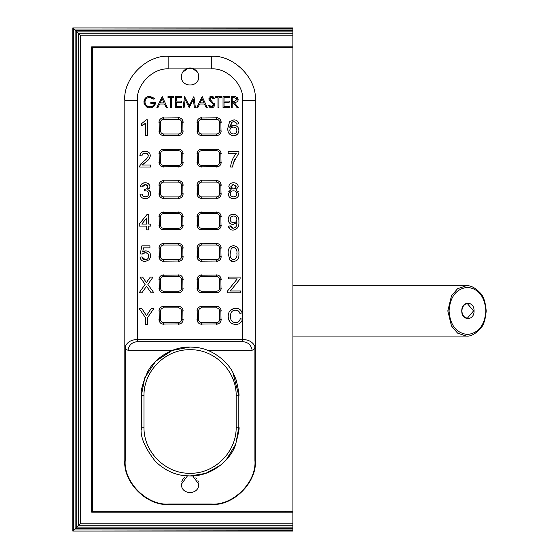 <?xml version="1.0" encoding="UTF-8"?>
<svg xmlns="http://www.w3.org/2000/svg" width="559" height="559" viewBox="0 0 559 559"><rect width="100%" height="100%" fill="white"/><g stroke="black" fill="none" stroke-linecap="round" stroke-linejoin="round"><path stroke-width="0.84" d="M292.93 47.704L292.93 511.24L92.605 511.24L92.605 47.704L292.93 47.704M292.902 523.189L80.657 523.189L80.657 35.811L75.102 30.256L292.902 30.256L292.902 46.816L91.662 46.816L91.662 512.184L292.902 512.184L292.902 531.05L72.796 531.05L292.902 530.784M292.902 28.216L72.796 27.95L292.902 27.95L292.902 30.256M292.902 29.005L73.851 29.005L73.061 28.216L73.061 530.784L73.851 529.995L292.902 529.995M75.102 30.256L73.851 29.005L73.851 529.995L75.102 528.744L75.102 30.256M80.657 523.189L76.73 527.123L76.73 31.877L292.902 31.877M292.902 525.222L78.623 525.222L78.623 33.778L292.902 33.778M292.902 527.123L76.73 527.123L75.102 528.744L292.902 528.744M80.657 35.811L292.902 35.811M72.796 27.95L72.796 531.05M198.718 76.625C199.193 87.777 180.948 87.777 181.423 76.625C180.948 87.777 199.193 87.777 198.718 76.625C198.69 73.362 197.11 70.79 194.001 68.925C191.374 67.688 188.76 67.688 186.147 68.918C183.031 70.79 181.458 73.362 181.423 76.625M182.555 72.349L188.048 68.219L192.079 68.212M192.338 68.282L197.586 72.349M192.68 475.891L198.718 484.136C199.193 495.288 180.948 495.288 181.423 484.136C180.948 495.288 199.193 495.288 198.718 484.136L198.704 483.661M198.459 482.033L197.956 480.593M196.845 478.763L195.888 477.735M193.868 476.366L193.072 476.023M185.141 477.03L183.296 478.763M182.695 479.622L181.724 481.879M125.223 460.392C123.35 482.068 147.164 505.895 168.846 504.015L168.846 504.414C146.982 506.314 122.931 482.277 124.825 460.392L124.825 100.361C122.931 78.498 146.968 54.447 168.846 56.34L168.846 68.918C153.229 67.569 136.047 84.737 137.402 100.361L137.402 339.467L242.739 339.467C248.86 339.718 252.92 342.08 254.918 346.538L254.918 460.392L255.316 460.392C257.21 482.263 233.18 506.314 211.295 504.414L168.846 504.414C147.066 506.384 122.861 482.172 124.825 460.392L125.223 460.392L125.223 346.538C127.221 342.08 131.281 339.718 137.402 339.467L137.402 341.689C132.099 342.122 128.968 344.966 128.018 350.2C126.152 349.787 125.223 348.564 125.223 346.538M137.402 341.689L242.739 341.689L242.739 100.361C244.094 84.744 226.926 67.569 211.295 68.918L211.295 56.34C233.166 54.447 257.217 78.484 255.316 100.361L255.316 460.392C257.287 482.172 233.075 506.384 211.295 504.414L211.295 504.015C232.963 505.895 256.798 482.082 254.918 460.392M235.814 324.444C230.86 324.178 228.324 321.446 228.205 316.268C228.352 311.279 230.874 308.631 235.779 308.323C239.056 308.379 241.167 309.903 242.117 312.893L239.895 313.368C239.259 311.223 237.854 310.147 235.674 310.133C232.278 310.182 230.525 312.222 230.427 316.254C230.336 320.188 232.062 322.312 235.598 322.634C238.099 322.585 239.664 321.271 240.3 318.693L242.515 319.21C241.544 322.627 239.308 324.374 235.814 324.444M141.797 308.526L146.507 315.688L151.203 308.526L153.858 308.526L147.611 317.582L147.611 324.248L145.389 324.248L145.389 317.582L139.142 308.526L141.797 308.526M228.61 278.892L228.61 277.082L240.097 277.082L240.097 278.892L230.385 290.987L240.503 290.987L240.503 292.797L227.604 292.797L227.604 290.911L237.254 278.892L228.61 278.892M153.054 277.082L147.862 284.398L153.858 292.797L151.161 292.797L146.521 286.285L141.902 292.797L139.142 292.797L145.137 284.349L139.953 277.082L142.643 277.082L146.388 282.588L150.294 277.082L153.054 277.082M238.889 253.604C239.322 258.251 237.54 260.899 233.55 261.556L229.826 260.047L228.205 253.604C227.786 248.944 229.567 246.288 233.55 245.632C237.54 246.428 239.322 249.083 238.889 253.604M146.206 184.694L145.228 184.561L142.266 186.979L140.253 186.776C140.819 184.135 142.454 182.793 145.158 182.751C147.946 182.807 149.539 184.142 149.931 186.741L147.681 189.864C149.679 190.346 150.692 191.639 150.734 193.742C150.329 196.887 148.498 198.529 145.235 198.669C142.279 198.564 140.554 197.082 140.05 194.239L142.07 194.036C142.405 195.888 143.488 196.831 145.305 196.859C147.387 196.775 148.526 195.734 148.715 193.721C148.505 191.849 147.422 190.871 145.48 190.801L144.047 191.01L144.592 189.221C146.486 189.277 147.59 188.474 147.911 186.811L145.228 184.561L143.258 185.176M231.237 189.843L228.813 186.713C229.134 184.121 230.699 182.8 233.522 182.751C236.359 182.814 237.945 184.149 238.288 186.762L235.919 189.843L238.889 193.896C238.567 196.964 236.785 198.557 233.55 198.669C230.294 198.55 228.512 196.943 228.205 193.84L231.237 189.843M228.205 153.522L228.205 151.503L238.889 151.503L238.889 153.138L233.41 162.753L232.642 167.029L230.622 167.029C231.035 161.907 232.914 157.407 236.268 153.522L228.205 153.522M147.828 157.254L148.317 155.675C148.072 154.005 147.017 153.152 145.151 153.117C143.153 153.11 142.056 154.053 141.867 155.94L139.848 155.737C140.204 152.845 141.986 151.363 145.2 151.307C148.282 151.335 149.987 152.782 150.329 155.647C149.959 158.239 148.415 160.391 145.696 162.096L142.272 165.01L150.532 165.01L150.532 167.029L139.645 167.029L139.876 165.639L143.754 161.181C146.13 159.699 147.653 157.862 148.317 155.675L147.297 153.746M232.244 121.974L229.819 127.375L233.907 125.3C237.009 125.558 238.672 127.263 238.889 130.408C238.686 133.741 236.939 135.537 233.634 135.781C229.483 135.208 227.541 132.686 227.806 128.221L229.616 121.645L233.879 119.857C236.604 119.912 238.204 121.254 238.686 123.888L236.674 124.091L235.877 122.484L233.76 121.673L231.887 122.142L230.951 123.036M168.014 97.692L168.014 96.56L173.8 96.56L173.8 97.692L171.403 97.692L171.403 107.566L170.418 107.566L170.418 97.692L168.014 97.692M176.483 101.081L181.703 101.081L181.703 102.206L176.483 102.206L176.483 106.441L181.703 106.441L181.703 107.566L175.498 107.566L175.498 96.56L181.703 96.56L181.703 97.692L176.483 97.692L176.483 101.081M193.924 96.56L195.391 107.566L194.399 107.566L193.344 99.649L189.145 107.566L185.162 99.635L184.107 107.566L183.114 107.566L184.568 96.56L189.249 105.595L193.924 96.56M202.162 96.56L207.242 107.566L206.166 107.566L204.538 104.044L199.549 104.044L197.879 107.566L196.803 107.566L202.162 96.56M154.473 103.338L150.804 103.338L150.804 102.206L155.458 102.206C155.311 105.728 153.494 107.608 150.008 107.852L145.242 105.77L143.887 102.059C144.201 98.468 146.172 96.539 149.812 96.281L154.752 98.44L153.907 99.243L149.777 97.413C146.849 97.615 145.214 99.153 144.879 102.017C145.256 104.987 146.996 106.552 150.091 106.72C152.467 106.671 153.928 105.546 154.473 103.338C153.893 105.553 152.432 106.685 150.091 106.72L148.876 106.601M182.821 309.302L182.975 320.81M182.821 321.264L182.115 322.48M181.773 322.864L180.55 323.745M180.173 323.913L162.376 324.066M161.921 323.913L160.706 323.207M160.321 322.864L159.441 321.635M159.273 321.264L159.119 309.756M159.273 309.302L159.979 308.086M160.321 307.702L161.551 306.821M161.921 306.653L179.725 306.5M180.173 306.653L181.389 307.359M181.773 307.702L182.653 308.931M199.968 306.653L217.772 306.5M218.22 306.653L219.435 307.359M219.82 307.702L220.7 308.931M220.868 309.302L221.022 320.81M220.868 321.264L220.162 322.48M219.82 322.864L218.597 323.745M218.22 323.913L200.422 324.066M199.968 323.913L198.752 323.207M198.368 322.864L197.488 321.635M197.32 321.264L197.166 309.756M197.32 309.302L198.026 308.086M198.368 307.702L199.598 306.821M182.821 277.858L182.975 289.366M182.821 289.821L182.115 291.036M181.773 291.421L180.55 292.301M180.173 292.469L162.376 292.623M161.921 292.469L160.706 291.763M160.321 291.421L159.441 290.191M159.273 289.821L159.119 278.312M159.273 277.858L159.979 276.642M160.321 276.258L161.551 275.377M161.921 275.21L179.725 275.056M180.173 275.21L181.389 275.915M181.773 276.258L182.653 277.488M199.968 275.21L217.772 275.056M218.22 275.21L219.435 275.915M219.82 276.258L220.7 277.488M220.868 277.858L221.022 289.366M220.868 289.821L220.162 291.036M219.82 291.421L218.597 292.301M218.22 292.469L200.422 292.623M199.968 292.469L198.752 291.763M198.368 291.421L197.488 290.191M197.32 289.821L197.166 278.312M197.32 277.858L198.026 276.642M198.368 276.258L199.598 275.377M182.821 246.414L182.975 257.923M182.821 258.377L182.115 259.593M181.773 259.977L180.55 260.857M180.173 261.025L162.376 261.179M161.921 261.025L160.706 260.319M160.321 259.977L159.441 258.747M159.273 258.377L159.119 246.868M159.273 246.414L159.979 245.198M160.321 244.814L161.551 243.934M161.921 243.766L179.725 243.612M180.173 243.766L181.389 244.472M181.773 244.814L182.653 246.044M199.968 243.766L217.772 243.612M218.22 243.766L219.435 244.472M219.82 244.814L220.7 246.044M220.868 246.414L221.022 257.923M220.868 258.377L220.162 259.593M219.82 259.977L218.597 260.857M218.22 261.025L200.422 261.179M199.968 261.025L198.752 260.319M198.368 259.977L197.488 258.747M197.32 258.377L197.166 246.868M197.32 246.414L198.026 245.198M198.368 244.814L199.598 243.934M182.821 214.97L182.975 226.479M182.821 226.933L182.115 228.149M181.773 228.533L180.55 229.414M180.173 229.581L162.376 229.735M161.921 229.581L160.706 228.876M160.321 228.533L159.441 227.303M159.273 226.933L159.119 215.425M159.273 214.97L159.979 213.755M160.321 213.37L161.551 212.49M161.921 212.322L179.725 212.168M180.173 212.322L181.389 213.028M181.773 213.37L182.653 214.6M199.968 212.322L217.772 212.168M218.22 212.322L219.435 213.028M219.82 213.37L220.7 214.6M220.868 214.97L221.022 226.479M220.868 226.933L220.162 228.149M219.82 228.533L218.597 229.414M218.22 229.581L200.422 229.735M199.968 229.581L198.752 228.876M198.368 228.533L197.488 227.303M197.32 226.933L197.166 215.425M197.32 214.97L198.026 213.755M198.368 213.37L199.598 212.49M182.821 183.527L182.975 195.035M182.821 195.489L182.115 196.705M181.773 197.089L180.55 197.97M180.173 198.138L162.376 198.291M161.921 198.138L160.706 197.432M160.321 197.089L159.441 195.86M159.273 195.489L159.119 183.981M159.273 183.527L159.979 182.311M160.321 181.927L161.551 181.046M161.921 180.878L179.725 180.725M180.173 180.878L181.389 181.584M181.773 181.927L182.653 183.156M199.968 180.878L217.772 180.725M218.22 180.878L219.435 181.584M219.82 181.927L220.7 183.156M220.868 183.527L221.022 195.035M220.868 195.489L220.162 196.705M219.82 197.089L218.597 197.97M218.22 198.138L200.422 198.291M199.968 198.138L198.752 197.432M198.368 197.089L197.488 195.86M197.32 195.489L197.166 183.981M197.32 183.527L198.026 182.311M198.368 181.927L199.598 181.046M182.821 152.083L182.975 163.591M182.821 164.046L182.115 165.261M181.773 165.646L180.55 166.526M180.173 166.694L162.376 166.848M161.921 166.694L160.706 165.988M160.321 165.646L159.441 164.416M159.273 164.046L159.119 152.537M159.273 152.083L159.979 150.867M160.321 150.483L161.551 149.602M161.921 149.435L179.725 149.281M180.173 149.435L181.389 150.14M181.773 150.483L182.653 151.713M199.968 149.435L217.772 149.281M218.22 149.435L219.435 150.14M219.82 150.483L220.7 151.713M220.868 152.083L221.022 163.591M220.868 164.046L220.162 165.261M219.82 165.646L218.597 166.526M218.22 166.694L200.422 166.848M199.968 166.694L198.752 165.988M198.368 165.646L197.488 164.416M197.32 164.046L197.166 152.537M197.32 152.083L198.026 150.867M198.368 150.483L199.598 149.602M182.821 120.639L182.975 132.148M182.821 132.602L182.115 133.818M181.773 134.202L180.55 135.082M180.173 135.25L162.376 135.404M161.921 135.25L160.706 134.544M160.321 134.202L159.441 132.972M159.273 132.602L159.119 121.093M159.273 120.639L159.979 119.423M160.321 119.039L161.551 118.159M161.921 117.991L179.725 117.837M180.173 117.991L181.389 118.697M181.773 119.039L182.653 120.269M199.968 117.991L217.772 117.837M218.22 117.991L219.435 118.697M219.82 119.039L220.7 120.269M220.868 120.639L221.022 132.148M220.868 132.602L220.162 133.818M219.82 134.202L218.597 135.082M218.22 135.25L200.422 135.404M199.968 135.25L198.752 134.544M198.368 134.202L197.488 132.972M197.32 132.602L197.166 121.093M197.32 120.639L198.026 119.423M198.368 119.039L199.598 118.159M238.141 99.509C238.078 101.465 236.778 102.458 234.235 102.493L238.281 107.566L237.058 107.566L233.019 102.493L232.216 102.493L232.216 107.566L231.223 107.566L231.223 96.56L235.919 96.714L238.141 99.509M224.033 101.081L229.253 101.081L229.253 102.206L224.033 102.206L224.033 106.441L229.253 106.441L229.253 107.566L223.041 107.566L223.041 96.56L229.253 96.56L229.253 97.692L224.033 97.692L224.033 101.081M215.564 97.692L215.564 96.56L221.35 96.56L221.35 97.692L218.953 97.692L218.953 107.566L217.961 107.566L217.961 97.692L215.564 97.692M214.439 98.146L213.545 98.824L211.393 97.413L209.779 98.803L214.579 104.875C214.363 106.706 213.314 107.698 211.435 107.852L208.088 105.448L209.017 104.889L211.435 106.72L213.587 104.854L213.196 103.778L209.408 100.522L208.793 98.852L211.505 96.281L214.439 98.146M162.229 96.56L167.309 107.566L166.24 107.566L164.612 104.044L159.622 104.044L157.945 107.566L156.869 107.566L162.229 96.56M147.506 119.857L147.506 135.578L145.494 135.578L145.494 123.329L141.462 125.649L141.462 123.791L146.213 119.857L147.506 119.857M139.247 224.068L147.108 214.39L148.715 214.39L148.715 224.068L150.734 224.068L150.734 226.081L148.715 226.081L148.715 229.917L146.703 229.917L146.703 226.081L139.247 226.081L139.247 224.068M233.11 228.303C235.807 227.792 237.065 225.962 236.883 222.803L236.876 222.419L233.005 224.473C229.98 224.215 228.379 222.531 228.205 219.407C228.393 216.158 230.098 214.418 233.313 214.195C237.309 214.726 239.168 217.241 238.889 221.734C239.273 226.674 237.316 229.463 233.012 230.112C230.364 230.049 228.827 228.701 228.407 226.081L230.427 225.885L233.11 228.303L231.831 228.037M149.931 245.834L149.931 247.854L143.516 247.854L142.692 251.927L145.731 250.872C148.841 251.124 150.511 252.815 150.734 255.966L149.456 259.649L145.228 261.556C142.279 261.486 140.554 260.005 140.05 257.126L142.07 256.923L145.235 259.746C147.492 259.607 148.652 258.391 148.715 256.085C148.687 253.877 147.527 252.752 145.235 252.689L142.266 254.1L140.253 253.898L141.867 245.834L149.931 245.834M242.739 100.361L255.316 100.361C257.287 78.588 233.075 54.377 211.295 56.34L168.846 56.34C147.066 54.377 122.861 78.588 124.825 100.361L137.402 100.361M187.461 475.891L181.423 484.136M230.189 310.559L233.816 308.54M232.698 323.968L230.217 322.291M230.126 322.18L228.638 319.301M233.327 322.138L235.598 322.634C238.155 322.515 239.72 321.201 240.3 318.693M230.622 314.333L230.643 318.462M231.37 320.419L231.859 321.083M232.09 321.313L232.789 321.851M238.162 310.804L235.674 310.133L233.823 310.406M239.895 313.368L238.379 310.965M239.112 309.078L240.894 310.524M144.97 313.347L146.507 315.688M147.297 314.479L148.191 313.117M236.834 279.416L237.254 278.892M147.052 281.652L147.52 280.995M147.241 287.298L146.521 286.285L145.78 287.333M232.516 261.479L231.699 261.277M231.517 261.214L231.098 261.025M237.729 259.341L237.233 260.026M237.931 248.287L238.609 250.299M229.358 259.341L229.085 258.796M142.978 185.441L142.266 186.979M144.271 189.201L144.592 189.221C146.451 189.291 147.562 188.488 147.911 186.811L147.695 185.861M147.471 185.518L147.066 185.127M146.046 190.829L144.047 191.01M147.904 195.832L148.659 193.114M148.331 192.261L147.737 191.569M143.698 196.516L145.305 196.859L147.702 196.027M142.07 194.036L143.118 196.118M141.741 197.495L141.336 197.11M150.63 194.763L150.462 195.35M149.714 196.663L149.218 197.201M149.043 197.355L148.617 197.69M147.269 198.361L146.535 198.557M149.078 190.43L150.462 192.135M149.77 187.747L149.546 188.264M147.52 183.247L148.184 183.611M148.408 183.764L149.602 185.253M140.952 184.91L143.572 182.954M229.469 188.697L229.211 188.32M228.631 191.849L229.435 190.78M229.805 197.404L229.337 196.936M237.924 196.74L237.428 197.285M238.169 191.43L238.386 191.786M232.907 158.574L233.928 156.716M234.815 159.182L233.124 163.801M233.054 164.101L232.907 164.87M232.851 165.164L232.747 165.946M232.74 166.009L232.642 167.029M238.889 153.138L237.952 154.193M146.751 153.425L145.151 153.117L142.852 153.802M142.643 153.984L141.867 155.94M143.754 161.181L147.744 157.393M140.952 163.752L141.287 163.347M145.696 162.096L144.474 163.046M144.383 163.116L143.929 163.473M143.908 163.494L143.048 164.192M142.608 164.619L142.272 165.01M149.225 158.742L148.827 159.245M148.736 152.369L149.281 152.88M231.608 125.831L232.558 125.475M230.14 124.643L229.819 127.375M234.605 121.778L233.278 121.701M236.129 122.784L234.899 121.869M236.674 124.091L236.548 123.658M232.872 135.746L232.223 135.634M228.98 133.447L228.324 132.064M228.03 130.925L227.953 130.478M238.197 133.168L237.854 133.734M237.82 133.776L237.456 134.216M237.428 134.251L235.039 135.62M145.054 100.809L145.054 103.233M146.137 105.106L146.493 105.441M150.315 97.441L148.953 97.476M153.907 99.243L153.48 98.852M152.754 98.321L152.013 97.93M151.664 97.783L150.923 97.552M150.72 97.504L150.357 97.448M143.887 102.059L145.529 97.993M145.613 97.909L147.548 96.679M144.229 104.037L144.054 103.471M147.38 107.363L146.814 107.083M155.458 102.206L155.185 104.212M155.129 104.386L151.81 107.614M181.584 319.531L183.156 319.531C182.856 322.375 181.284 323.947 178.44 324.248L178.44 322.676L163.661 322.676C161.761 322.473 160.713 321.425 160.517 319.531L160.517 311.035C160.713 309.141 161.761 308.093 163.661 307.89L178.44 307.89C180.333 308.093 181.382 309.141 181.584 311.035L181.584 319.531C181.382 321.425 180.333 322.473 178.44 322.676M178.44 307.89L178.44 306.318C181.284 306.618 182.856 308.191 183.156 311.035L181.584 311.035M160.517 311.035L158.945 311.035C159.245 308.191 160.817 306.618 163.661 306.318L163.661 307.89M163.661 322.676L163.661 324.248C160.817 323.947 159.245 322.375 158.945 319.531L160.517 319.531M216.487 307.89L216.487 306.318C219.331 306.618 220.903 308.191 221.203 311.035L219.631 311.035L219.631 319.531C219.428 321.425 218.38 322.473 216.487 322.676L201.708 322.676C199.808 322.473 198.759 321.425 198.564 319.531L198.564 311.035C198.759 309.141 199.808 308.093 201.708 307.89L216.487 307.89C218.38 308.093 219.428 309.141 219.631 311.035M198.564 311.035L196.992 311.035C197.292 308.191 198.864 306.618 201.708 306.318L201.708 307.89M201.708 322.676L201.708 324.248C198.864 323.947 197.292 322.375 196.992 319.531L198.564 319.531M219.631 319.531L221.203 319.531C220.903 322.375 219.331 323.947 216.487 324.248L216.487 322.676M181.584 288.081L183.156 288.081C182.856 290.932 181.284 292.504 178.44 292.797L178.44 291.225L163.661 291.225C161.761 291.029 160.713 289.981 160.517 288.081L160.517 279.591C160.713 277.697 161.761 276.649 163.661 276.446L178.44 276.446C180.333 276.649 181.382 277.697 181.584 279.591L181.584 288.081C181.382 289.981 180.333 291.029 178.44 291.225M178.44 276.446L178.44 274.874C181.284 275.175 182.856 276.747 183.156 279.591L181.584 279.591M160.517 279.591L158.945 279.591C159.245 276.747 160.817 275.175 163.661 274.874L163.661 276.446M163.661 291.225L163.661 292.797C160.817 292.504 159.245 290.932 158.945 288.081L160.517 288.081M216.487 276.446L216.487 274.874C219.331 275.175 220.903 276.747 221.203 279.591L219.631 279.591L219.631 288.081C219.428 289.981 218.38 291.029 216.487 291.225L201.708 291.225C199.808 291.029 198.759 289.981 198.564 288.081L198.564 279.591C198.759 277.697 199.808 276.649 201.708 276.446L216.487 276.446C218.38 276.649 219.428 277.697 219.631 279.591M198.564 279.591L196.992 279.591C197.292 276.747 198.864 275.175 201.708 274.874L201.708 276.446M201.708 291.225L201.708 292.797C198.864 292.504 197.292 290.932 196.992 288.081L198.564 288.081M219.631 288.081L221.203 288.081C220.903 290.932 219.331 292.504 216.487 292.797L216.487 291.225M181.584 256.644L183.156 256.644C182.856 259.488 181.284 261.06 178.44 261.36L178.44 259.788L163.661 259.788C161.761 259.586 160.713 258.537 160.517 256.644L160.517 248.147C160.713 246.253 161.761 245.205 163.661 245.003L178.44 245.003C180.333 245.205 181.382 246.253 181.584 248.147L181.584 256.644C181.382 258.537 180.333 259.586 178.44 259.788M178.44 245.003L178.44 243.431C181.284 243.731 182.856 245.303 183.156 248.147L181.584 248.147M160.517 248.147L158.945 248.147C159.245 245.303 160.817 243.731 163.661 243.431L163.661 245.003M163.661 259.788L163.661 261.36C160.817 261.06 159.245 259.488 158.945 256.644L160.517 256.644M216.487 245.003L216.487 243.431C219.331 243.731 220.903 245.303 221.203 248.147L219.631 248.147L219.631 256.644C219.428 258.537 218.38 259.586 216.487 259.788L201.708 259.788C199.808 259.586 198.759 258.537 198.564 256.644L198.564 248.147C198.759 246.253 199.808 245.205 201.708 245.003L216.487 245.003C218.38 245.205 219.428 246.253 219.631 248.147M198.564 248.147L196.992 248.147C197.292 245.303 198.864 243.731 201.708 243.431L201.708 245.003M201.708 259.788L201.708 261.36C198.864 261.06 197.292 259.488 196.992 256.644L198.564 256.644M219.631 256.644L221.203 256.644C220.903 259.488 219.331 261.06 216.487 261.36L216.487 259.788M181.584 225.2L183.156 225.2C182.856 228.044 181.284 229.616 178.44 229.917L178.44 228.345L163.661 228.345C161.761 228.142 160.713 227.094 160.517 225.2L160.517 216.703C160.713 214.81 161.761 213.762 163.661 213.559L178.44 213.559C180.333 213.762 181.382 214.81 181.584 216.703L181.584 225.2C181.382 227.094 180.333 228.142 178.44 228.345M178.44 213.559L178.44 211.987C181.284 212.287 182.856 213.859 183.156 216.703L181.584 216.703M160.517 216.703L158.945 216.703C159.245 213.859 160.817 212.287 163.661 211.987L163.661 213.559M163.661 228.345L163.661 229.917C160.817 229.616 159.245 228.044 158.945 225.2L160.517 225.2M216.487 213.559L216.487 211.987C219.331 212.287 220.903 213.859 221.203 216.703L219.631 216.703L219.631 225.2C219.428 227.094 218.38 228.142 216.487 228.345L201.708 228.345C199.808 228.142 198.759 227.094 198.564 225.2L198.564 216.703C198.759 214.81 199.808 213.762 201.708 213.559L216.487 213.559C218.38 213.762 219.428 214.81 219.631 216.703M198.564 216.703L196.992 216.703C197.292 213.859 198.864 212.287 201.708 211.987L201.708 213.559M201.708 228.345L201.708 229.917C198.864 229.616 197.292 228.044 196.992 225.2L198.564 225.2M219.631 225.2L221.203 225.2C220.903 228.044 219.331 229.616 216.487 229.917L216.487 228.345M181.584 193.749L183.156 193.749C182.856 196.6 181.284 198.172 178.44 198.473L178.44 196.894L163.661 196.894C161.761 196.698 160.713 195.65 160.517 193.749L160.517 185.26C160.713 183.366 161.761 182.318 163.661 182.115L178.44 182.115C180.333 182.318 181.382 183.366 181.584 185.26L181.584 193.749C181.382 195.65 180.333 196.698 178.44 196.894M178.44 182.115L178.44 180.543C181.284 180.843 182.856 182.416 183.156 185.26L181.584 185.26M160.517 185.26L158.945 185.26C159.245 182.416 160.817 180.843 163.661 180.543L163.661 182.115M163.661 196.894L163.661 198.473C160.817 198.172 159.245 196.6 158.945 193.749L160.517 193.749M216.487 182.115L216.487 180.543C219.331 180.843 220.903 182.416 221.203 185.26L219.631 185.26L219.631 193.749C219.428 195.65 218.38 196.698 216.487 196.894L201.708 196.894C199.808 196.698 198.759 195.65 198.564 193.749L198.564 185.26C198.759 183.366 199.808 182.318 201.708 182.115L216.487 182.115C218.38 182.318 219.428 183.366 219.631 185.26M198.564 185.26L196.992 185.26C197.292 182.416 198.864 180.843 201.708 180.543L201.708 182.115M201.708 196.894L201.708 198.473C198.864 198.172 197.292 196.6 196.992 193.749L198.564 193.749M219.631 193.749L221.203 193.749C220.903 196.6 219.331 198.172 216.487 198.473L216.487 196.894M181.584 162.313L183.156 162.313C182.856 165.157 181.284 166.729 178.44 167.029L178.44 165.457L163.661 165.457C161.761 165.254 160.713 164.206 160.517 162.313L160.517 153.816C160.713 151.922 161.761 150.874 163.661 150.671L178.44 150.671C180.333 150.874 181.382 151.922 181.584 153.816L181.584 162.313C181.382 164.206 180.333 165.254 178.44 165.457M178.44 150.671L178.44 149.099C181.284 149.4 182.856 150.972 183.156 153.816L181.584 153.816M160.517 153.816L158.945 153.816C159.245 150.972 160.817 149.4 163.661 149.099L163.661 150.671M163.661 165.457L163.661 167.029C160.817 166.729 159.245 165.157 158.945 162.313L160.517 162.313M216.487 150.671L216.487 149.099C219.331 149.4 220.903 150.972 221.203 153.816L219.631 153.816L219.631 162.313C219.428 164.206 218.38 165.254 216.487 165.457L201.708 165.457C199.808 165.254 198.759 164.206 198.564 162.313L198.564 153.816C198.759 151.922 199.808 150.874 201.708 150.671L216.487 150.671C218.38 150.874 219.428 151.922 219.631 153.816M198.564 153.816L196.992 153.816C197.292 150.972 198.864 149.4 201.708 149.099L201.708 150.671M201.708 165.457L201.708 167.029C198.864 166.729 197.292 165.157 196.992 162.313L198.564 162.313M219.631 162.313L221.203 162.313C220.903 165.157 219.331 166.729 216.487 167.029L216.487 165.457M181.584 130.862L183.156 130.862C182.856 133.713 181.284 135.285 178.44 135.578L178.44 134.006L163.661 134.006C161.761 133.811 160.713 132.762 160.517 130.862L160.517 122.372C160.713 120.478 161.761 119.43 163.661 119.228L178.44 119.228C180.333 119.43 181.382 120.478 181.584 122.372L181.584 130.862C181.382 132.762 180.333 133.811 178.44 134.006M178.44 119.228L178.44 117.656C181.284 117.956 182.856 119.528 183.156 122.372L181.584 122.372M160.517 122.372L158.945 122.372C159.245 119.528 160.817 117.956 163.661 117.656L163.661 119.228M163.661 134.006L163.661 135.578C160.817 135.285 159.245 133.713 158.945 130.862L160.517 130.862M216.487 119.228L216.487 117.656C219.331 117.956 220.903 119.528 221.203 122.372L219.631 122.372L219.631 130.862C219.428 132.762 218.38 133.811 216.487 134.006L201.708 134.006C199.808 133.811 198.759 132.762 198.564 130.862L198.564 122.372C198.759 120.478 199.808 119.43 201.708 119.228L216.487 119.228C218.38 119.43 219.428 120.478 219.631 122.372M198.564 122.372L196.992 122.372C197.292 119.528 198.864 117.956 201.708 117.656L201.708 119.228M201.708 134.006L201.708 135.578C198.864 135.285 197.292 133.713 196.992 130.862L198.564 130.862M219.631 130.862L221.203 130.862C220.903 133.713 219.331 135.285 216.487 135.578L216.487 134.006M237.54 97.706L237.91 98.307M213.545 98.824L212.637 97.839M212.441 97.706L211.099 97.427M212.399 96.421L212.853 96.609M213.203 96.826L213.845 97.406M209.597 96.993L210.484 96.462M213.461 105.511L212.958 103.485M211.686 102.367L211.211 102.024M213.321 103.967L213.566 104.568M211.078 106.692L212.909 106.231M209.017 104.889L209.45 105.553M210.24 106.336L210.659 106.566M209.408 107.16L208.961 106.727M213.901 103.038L214.258 103.604M210.072 99.726L211.987 101.319M209.8 98.566L209.981 99.593M141.462 123.791L146.213 119.857M144.732 123.937L142.377 125.279M236.883 222.803L236.876 222.419M230.427 225.885L231.265 227.653M229.875 229.057L228.407 226.081M237.799 227.373L235.772 229.442M236.129 223.279L235.374 223.824M147.541 253.339L145.235 252.689L143.572 253.017M142.866 253.465L142.266 254.1M147.918 258.593L148.603 255.037M143.719 259.432L145.235 259.746L147.807 258.719M142.07 256.923L143.069 258.999M144.285 261.5L143.565 261.353M143.363 261.298L141.944 260.585M141.713 260.41L140.952 259.6M150.664 256.958L150.49 257.706M144.124 251.152L144.718 250.984M254.918 346.538C254.925 348.564 253.996 349.787 252.13 350.2L207.333 350.2M172.815 350.2L128.018 350.2M168.846 504.015L211.295 504.015M231.692 248.063L232.118 247.784M232.251 247.714L232.712 247.546M234.598 247.63L236.059 248.846M231.671 188.467L231 187.614M231.706 185.071L232.306 184.756M235.416 185.106L235.849 185.539M235.416 188.488L234.689 188.844M232.544 196.726L231.272 196.153M230.727 195.58L230.329 194.651M231.188 191.583L231.692 191.227M235.87 191.597L236.247 191.989M235.898 196.097L233.564 196.859C231.524 196.803 230.413 195.783 230.224 193.805C230.427 191.863 231.517 190.864 233.494 190.808C235.535 190.864 236.66 191.877 236.876 193.868C236.667 195.818 235.563 196.817 233.564 196.859M230.874 132.958L230.098 131.77M230.895 127.983L231.251 127.718M236.177 97.958L237.072 98.992M235.982 221.755L235.395 222.202M232.942 222.615L232.446 222.51M232.313 222.475L231.328 221.951M231.195 221.832L230.797 221.399M231.223 248.524L233.522 247.448C236.24 248.336 237.358 250.383 236.876 253.597C237.358 256.798 236.247 258.845 233.55 259.746C230.846 258.845 229.735 256.798 230.224 253.597L231.223 248.524M230.825 186.72L233.55 184.561L236.268 186.818L233.571 188.998L230.825 186.72M229.819 130.366C230.063 128.284 231.251 127.2 233.389 127.117C235.57 127.193 236.73 128.311 236.876 130.471C236.771 132.644 235.639 133.811 233.473 133.971C231.237 133.811 230.022 132.609 229.819 130.366M200.087 102.912L202.078 98.705L204.021 102.912L200.087 102.912M234.277 97.692L237.156 99.502L234.228 101.375L232.216 101.361L232.216 97.692L234.277 97.692M160.16 102.912L162.152 98.705L164.087 102.912L160.16 102.912M141.797 224.068L146.703 218.038L146.703 224.068L141.797 224.068M236.876 219.366C236.757 221.434 235.667 222.531 233.585 222.657C231.531 222.587 230.406 221.539 230.224 219.519C230.35 217.353 231.496 216.186 233.648 216.005C235.709 216.158 236.785 217.283 236.876 219.366M232.886 372.483L238.812 395.779L238.812 427.223L235.779 444.146L226.109 460.036M225.899 460.267L220.812 465.039M220.63 465.193L205.656 473.403L190.074 475.961L185.539 475.751M168.538 470.944L166.61 469.944M141.392 429.557L141.336 395.779L144.753 377.842L155.612 361.317L172.13 350.465L190.102 347.041M238.812 427.223C239.748 427.167 238.588 433.183 235.346 445.271C231.824 456.913 214.439 476.373 190.039 475.961C186.636 475.52 172.368 477.197 155.612 461.685C144.606 447.633 139.848 436.146 141.336 427.223L141.336 395.779C140.316 391.88 142.391 383.935 147.555 371.952C153.264 360.394 170.209 346.622 190.102 347.041C193.484 347.481 207.759 345.79 224.536 361.317C229.078 366.613 231.552 368.053 236.275 380.267C238.651 390.678 239.49 395.849 238.812 395.779L238.812 427.223L236.164 427.251C236.618 451.882 214.705 473.871 190.039 473.277C165.429 473.878 143.488 451.784 143.977 427.251L141.336 427.223M285.537 46.816L285.537 47.704M285.537 511.24L285.537 512.184M291.826 512.184L291.826 511.24M291.826 47.704L291.826 46.816M466.227 336.071L457.562 333.115L451.497 326.009L447.815 310.916L451.497 295.823L457.562 288.724L466.227 285.761C470.419 285.23 475.094 287.626 480.237 292.972C483.444 296.025 485.436 302.007 486.204 310.916C485.436 319.825 483.444 325.806 480.237 328.86C475.094 334.205 470.419 336.609 466.227 336.071L292.93 336.071M473.557 310.916L467.422 318.148L465.381 317.631C463.201 316.31 462.048 314.067 461.916 310.916C462.048 307.764 463.201 305.528 465.381 304.208L467.422 303.684L473.557 310.916L474.053 310.916C474.43 300.777 461.399 300.777 461.783 310.916C461.399 321.055 474.43 321.055 474.053 310.916M211.295 68.918L194.001 68.918M186.147 68.918L168.846 68.918M242.739 341.689C248.042 342.129 251.173 344.966 252.13 350.2M238.812 395.779L236.164 395.751L236.164 427.251M141.336 395.779L143.977 395.751C143.523 371.12 165.443 349.13 190.102 349.724C214.712 349.123 236.66 371.218 236.164 395.751M143.977 427.251L143.977 395.751M449.059 310.916C450.149 296.591 456.284 288.73 467.464 287.333C478.644 288.73 484.779 296.591 485.869 310.916C484.779 325.24 478.644 333.101 467.464 334.499C456.284 333.101 450.149 325.24 449.059 310.916L447.815 310.916M461.783 310.916L461.287 310.916L461.783 310.916M292.93 285.761L466.227 285.761"/></g></svg>
